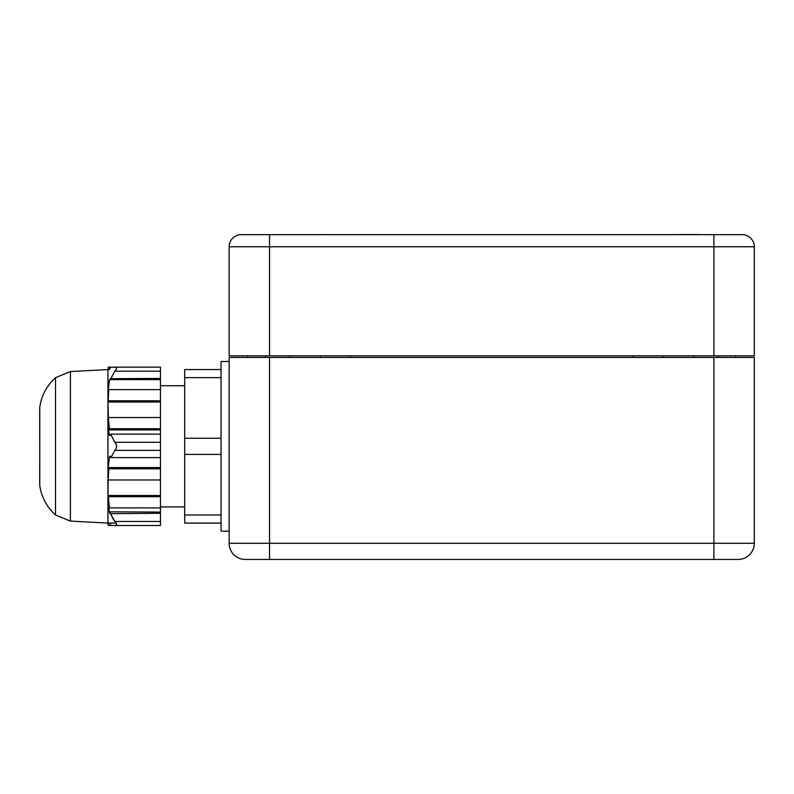 <?xml version="1.0" encoding="UTF-8"?>
<svg xmlns="http://www.w3.org/2000/svg" width="794" height="794" viewBox="0 0 794 794"><rect width="100%" height="100%" fill="white"/><g stroke="black" fill="none" stroke-linecap="round" stroke-linejoin="round"><path stroke-width="1.19" d="M754.3 246.765L229.138 246.765A12.118 12.118 0 0 1 241.257 234.647L742.182 234.647A12.118 12.118 0 0 1 754.3 246.765L754.3 355.831L229.138 355.831L229.138 246.765L229.138 355.831M229.138 246.765A12.118 12.118 0 0 1 241.257 234.647A12.118 12.118 0 0 0 229.138 246.765M493.799 234.637L678.691 234.647M322.324 234.647L288.033 234.647M322.007 234.558C325.193 234.558 325.193 234.558 322.007 234.558M714.719 234.647L700.645 234.647M700.645 234.558L678.691 234.558M663 355.831L663 357.449M320.429 357.449L320.429 355.831M247.718 357.449L247.718 355.831M735.72 355.831L735.72 357.449M229.138 357.449L229.138 361.488L221.06 361.488L221.06 531.156L229.138 531.156L229.138 543.275L229.138 357.449L754.3 357.449L754.3 543.275A16.158 16.158 0 0 1 738.142 559.442L713.905 559.442L713.905 357.449M269.533 357.449L269.533 543.275L229.138 543.275A16.158 16.158 0 0 0 245.296 559.442L713.905 559.442M110.773 513.658L160.457 513.311L160.457 525.499L110.962 525.499L109.552 523.077L108.163 523.077L116.113 523.077L115.527 522.313M39.76 408.821L39.76 407.094C41.556 395.432 46.816 385.626 55.52 377.676L70.408 371.532L107.944 369.567L107.944 523.077L108.192 525.499L114.822 525.499C117.175 525.37 117.175 524.03 114.822 521.46L112.669 518.254M110.088 512.845L114.822 521.46L160.457 521.46M107.944 506.919L108.55 506.919L108.679 508.041L108.55 506.959M109.284 511.812L160.457 512.1L160.457 450.367L114.822 450.367C117.175 447.677 117.175 444.977 114.822 442.288L110.664 434.139L160.457 434.139L160.457 429.931L108.52 429.931L109.344 435.35L111.061 435.35M108.341 367.146L107.944 369.567L108.341 367.146L114.822 367.146L110.664 367.146L109.344 369.567L108.52 369.567L109.344 369.567M109.731 379.443L109.473 379.959M109.225 381.15L109.106 381.825M55.52 514.978L70.408 521.112L55.52 514.978C46.816 507.029 41.556 497.223 39.76 485.561C41.556 497.223 46.816 507.029 55.52 514.978L55.52 377.676L70.408 371.532L70.408 521.112L107.974 523.077L108.341 525.499L108.163 523.077L108.192 525.499L108.768 525.499M109.215 506.691L108.52 506.691L109.552 513.023L110.962 514.234L109.552 513.023L109.244 511.614M111.666 516.12L111.19 514.889M112.619 518.164L113.393 519.504M110.555 378.708L160.457 378.41L160.457 379.621L109.552 379.621L108.163 390.817L108.768 389.606L160.457 389.606L160.457 379.621M114.693 371.334L114.822 371.185C117.175 368.624 117.175 367.275 114.822 367.146L160.457 367.146L160.457 378.41M184.694 377.646L184.694 369.567L221.06 369.567L221.06 377.646L184.694 377.646L184.694 438.248L221.06 438.248L221.06 454.406L184.694 454.406L184.694 514.998L221.06 514.998L221.06 523.077L184.694 523.077L184.694 514.998M184.694 454.406L184.694 438.248M55.52 377.676C46.816 385.626 41.556 395.432 39.76 407.084L39.76 480.31M115.408 522.164L115.974 522.879M112.282 517.49L112.609 518.135M108.401 418.736L107.944 402.012L160.457 402.012L160.457 429.931M160.457 467.577L108.163 467.577L109.552 456.381L111.398 456.381M160.457 495.496L107.974 495.496L108.222 478.772M160.457 434.139L160.457 450.367M160.457 513.311L160.457 512.1M160.457 389.606L160.457 402.012M109.344 512.1L110.664 513.311M107.974 495.496L108.341 496.707L160.457 496.707M108.52 506.691L109.413 507.902L160.457 507.902M109.413 507.902L108.341 496.707M109.552 456.381L110.962 457.592L160.457 457.592M110.962 457.592L114.822 450.367M109.344 435.35L110.664 434.139M108.163 467.577L108.768 468.788L160.457 468.788M107.944 478.772L108.192 479.983L160.457 479.983M108.192 479.983L108.768 468.788M107.974 418.736L108.341 417.525L160.457 417.525M108.52 429.931L109.413 428.72L160.457 428.72M109.413 428.72L108.341 417.525M109.552 379.621L110.962 378.41L114.822 371.185L160.457 371.185M107.944 402.012L108.192 400.801L160.457 400.801M108.192 400.801L108.768 389.606M108.52 369.567L109.413 367.146M229.138 531.156L229.138 361.488M713.905 234.647L713.905 355.831M269.533 234.647L269.533 355.831M633.106 357.449L633.106 355.831M350.323 355.831L350.323 357.449M754.3 543.275L269.533 543.275L269.533 559.442M114.822 442.288L160.457 442.288M39.7 410.816L39.76 483.834M160.457 506.919L184.694 506.919M160.457 385.725L184.694 385.725M39.76 407.094L39.76 485.551M39.7 482.087L39.7 461.771M693.708 355.831L693.708 357.449M717.945 355.831L717.945 357.449M265.494 355.831L265.494 357.449M289.731 355.831L289.731 357.449"/></g></svg>
